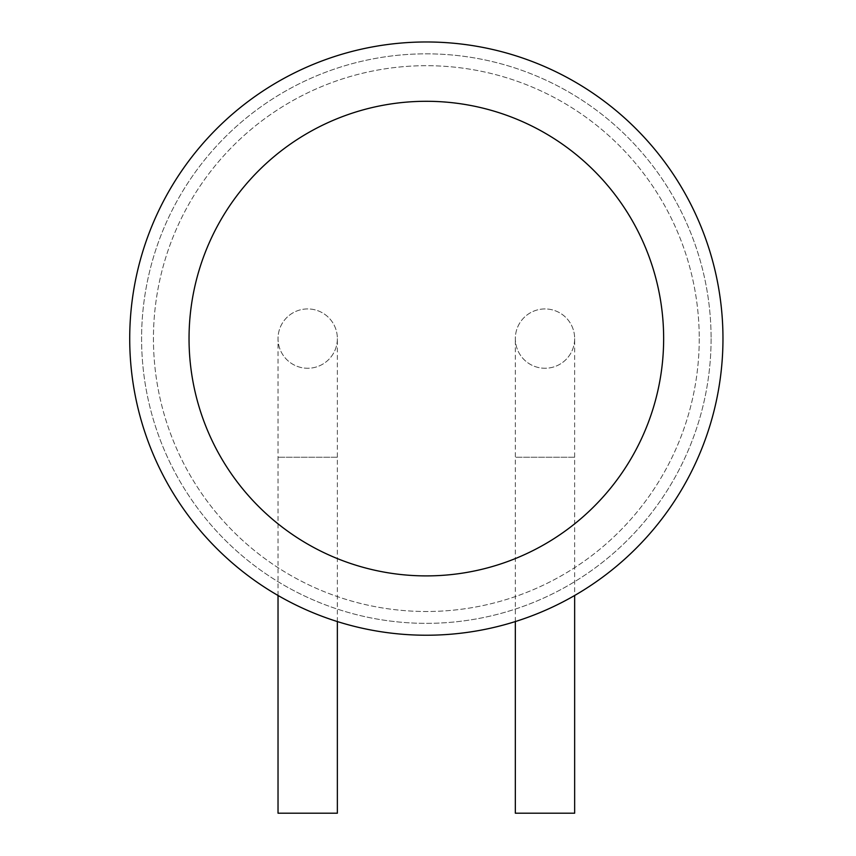 <?xml version="1.0" encoding="UTF-8"?>
<svg xmlns="http://www.w3.org/2000/svg" width="856" height="856" viewBox="0 0 856 856"><rect width="100%" height="100%" fill="white"/><g stroke="black" fill="none" stroke-linecap="round" stroke-linejoin="round"><path stroke-width="0.64" stroke-dasharray="4.28 3.21" d="M722.967 338.601A296.625 296.625 0 0 1 278.029 595.487A296.625 296.625 0 0 1 278.029 81.716A296.625 296.625 0 0 1 722.967 338.601A296.625 296.625 0 0 0 278.029 81.716A296.625 296.625 0 0 0 278.029 595.487A296.625 296.625 0 0 0 722.967 338.601A296.625 296.625 0 0 1 278.029 595.487A296.625 296.625 0 0 1 278.029 81.716A296.625 296.625 0 0 1 722.967 338.601A296.625 296.625 0 0 1 278.029 595.487A296.625 296.625 0 0 1 278.029 81.716A296.625 296.625 0 0 1 722.967 338.601A296.625 296.625 0 0 0 278.029 81.716A296.625 296.625 0 0 0 278.029 595.487A296.625 296.625 0 0 0 722.967 338.601M699.245 338.601A272.893 272.893 0 0 1 289.895 574.932A272.893 272.893 0 0 1 289.895 102.26A272.893 272.893 0 0 1 699.245 338.601A272.893 272.893 0 0 1 289.895 574.932A272.893 272.893 0 0 1 289.895 102.26A272.893 272.893 0 0 1 699.245 338.601M337.36 338.601A29.66 29.66 0 0 1 292.859 364.281A29.66 29.66 0 0 1 292.859 312.911A29.66 29.66 0 0 1 337.36 338.601A29.66 29.66 0 0 1 307.689 368.262A29.66 29.66 0 0 1 278.029 338.601A29.66 29.66 0 0 1 307.689 308.93A29.66 29.66 0 0 1 337.36 338.601L337.36 621.563M574.654 338.601A29.66 29.66 0 0 1 530.164 364.281A29.66 29.66 0 0 1 530.164 312.911A29.66 29.66 0 0 1 574.654 338.601A29.66 29.66 0 0 1 544.994 368.262A29.66 29.66 0 0 1 515.333 338.601A29.66 29.66 0 0 1 544.994 308.93A29.66 29.66 0 0 1 574.654 338.601L574.654 595.487M278.029 813.2L337.36 813.2M515.333 813.2L574.654 813.2M711.101 338.601A284.759 284.759 0 0 1 283.967 585.204A284.759 284.759 0 0 1 283.967 91.988A284.759 284.759 0 0 1 711.101 338.601A284.759 284.759 0 0 1 283.967 585.204A284.759 284.759 0 0 1 283.967 91.988A284.759 284.759 0 0 1 711.101 338.601M663.646 338.601A237.305 237.305 0 0 0 307.689 133.087A237.305 237.305 0 0 0 307.689 544.106A237.305 237.305 0 0 0 663.646 338.601M337.36 457.243L278.029 457.243L337.36 457.243M574.654 457.243L515.333 457.243L574.654 457.243M278.029 595.487L278.029 338.601M515.333 621.563L515.333 338.601"/><path stroke-width="1.28" d="M337.36 621.563L337.36 813.2L278.029 813.2L278.029 595.487M574.654 595.487L574.654 813.2L515.333 813.2L515.333 621.563M722.967 338.601A296.625 296.625 0 0 0 278.029 81.716A296.625 296.625 0 0 0 278.029 595.487A296.625 296.625 0 0 0 722.967 338.601A296.625 296.625 0 0 0 278.029 81.716A296.625 296.625 0 0 0 278.029 595.487A296.625 296.625 0 0 0 722.967 338.601M663.646 338.601A237.305 237.305 0 0 0 307.689 133.087A237.305 237.305 0 0 0 307.689 544.106A237.305 237.305 0 0 0 663.646 338.601"/></g></svg>
